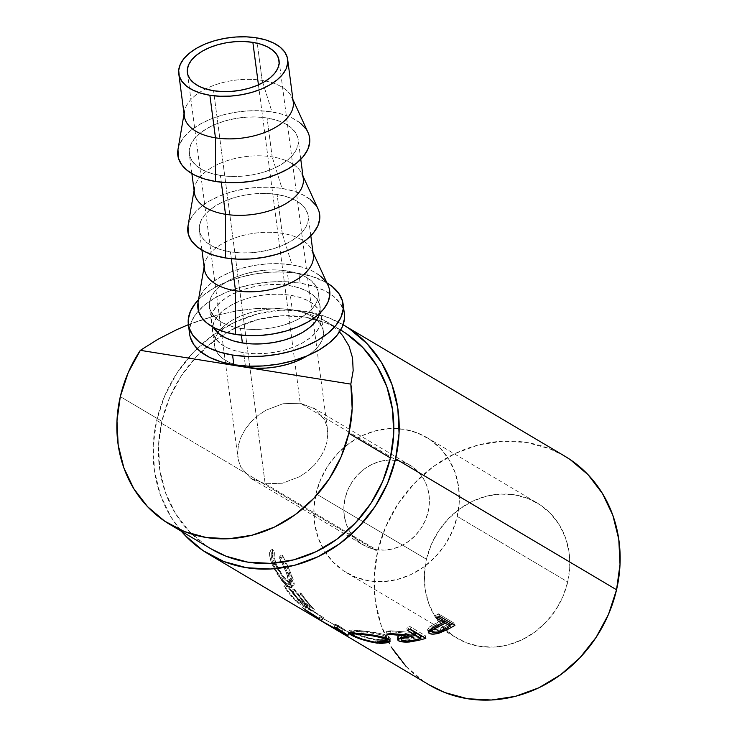 <?xml version="1.0" encoding="UTF-8"?>
<svg xmlns="http://www.w3.org/2000/svg" width="737" height="737" viewBox="0 0 737 737"><rect width="100%" height="100%" fill="white"/><g stroke="black" fill="none" stroke-linecap="round" stroke-linejoin="round"><path stroke-width="0.55" stroke-dasharray="3.69 2.76" d="M315.98 493.762A78.61 70.595 120.7 0 1 393.834 428.483A78.61 70.595 120.7 0 1 426.705 437.474A78.61 70.595 120.7 0 1 457.244 516.425L567.73 581.935A78.61 70.595 -59.3 0 0 537.19 502.975A78.61 70.595 -59.3 0 0 426.456 559.263L315.98 493.762L426.456 559.263L431.228 544.698L438.533 531.137L448.078 519.078L459.519 509.009L472.399 501.307L486.227 496.259L500.469 494.076L514.583 494.831L528.033 498.498L540.285 504.937L550.88 513.901L559.411 525.039L565.537 537.927L569.047 552.077L569.784 566.928L567.73 581.935L562.957 596.491L555.652 610.061L546.108 622.111L534.666 632.189L521.787 639.891L507.959 644.93L493.716 647.123L479.603 646.367L466.153 642.701L453.9 636.261L443.305 627.298L434.775 616.16L428.648 603.271L425.138 589.121L424.401 574.261L426.456 559.263A78.61 70.595 -59.3 0 0 457.004 638.224A78.61 70.595 -59.3 0 0 567.73 581.935L457.244 516.425A78.61 70.595 120.7 0 1 346.519 572.713A78.61 70.595 120.7 0 1 322.861 548.19A78.61 70.595 120.7 0 1 315.98 493.762L313.925 508.76L314.662 523.62L318.163 537.761L324.298 550.659L332.829 561.797L343.424 570.76L355.676 577.191L369.117 580.857L383.231 581.613L397.483 579.429L411.31 574.39L424.19 566.679L435.622 556.61L445.176 544.56L452.472 530.99L457.244 516.425L459.298 501.427L458.561 486.567L455.061 472.426L448.925 459.529L440.394 448.391L429.8 439.436L417.547 432.997L404.106 429.33L389.984 428.575L375.741 430.758L361.913 435.797L349.034 443.508L337.601 453.577L328.048 465.627L320.752 479.197L315.98 493.762M282.999 403.729L300.235 403.213L396.902 460.524A46.247 41.53 -59.3 0 0 347.413 490.971A46.247 41.53 -59.3 0 0 363.028 544.873A46.247 41.53 -59.3 0 0 376.321 549.664L265.154 483.748L250.589 478.138L240.916 467.24L238.401 460.312L237.6 452.73L238.521 444.798L241.146 436.82L245.366 429.091L251.022 421.914L257.895 415.567L265.716 410.297L282.999 403.729L265.716 410.297L257.895 415.567L251.022 421.914L245.366 429.091L241.146 436.82L238.521 444.798L237.6 452.73L238.401 460.312L240.916 467.24L250.589 478.138L265.154 483.748L213.564 90.734L265.154 483.748L282.391 483.242L299.673 476.673L307.495 471.394L314.367 465.056L320.024 457.88L324.243 450.15L326.869 442.163L327.79 434.231L326.979 426.649L324.473 419.722L314.8 408.832L300.235 403.213L282.999 403.729M258.438 84.838L300.235 403.213L258.438 84.838M188.386 324.658L216.383 315.335L236.43 310.931L256.025 308.517L274.772 308.14L292.248 309.807L301.424 311.908L309.356 315.021L315.731 319.047L320.3 323.819L322.907 329.153L323.432 334.847L321.857 340.678L318.255 346.436L312.755 351.881L307.218 355.824A54.916 29.158 -7.5 0 0 323.359 331.374A54.916 29.158 -7.5 0 0 316.735 319.895A54.916 29.158 -7.5 0 0 292.248 309.807L290.341 295.242A54.916 29.158 172.5 0 1 321.452 316.799A54.916 29.158 172.5 0 1 243.671 352.664L245.421 366.022L243.671 352.664L234.486 350.563L226.563 347.449L220.188 343.424L215.609 338.651L213.011 333.317L212.486 327.624L214.062 321.783L217.664 316.035L223.164 310.581L230.349 305.652L238.945 301.415L248.618 298.052L258.991 295.675L269.678 294.395L280.263 294.247L290.341 295.242L299.517 297.333L307.44 300.456L313.815 304.473L318.393 309.245L320.991 314.579L321.516 320.273L319.95 326.113L316.339 331.862L310.839 337.316L303.653 342.254L295.058 346.482L285.385 349.845L275.012 352.222L264.325 353.502L253.74 353.649L243.671 352.664A54.916 29.158 172.5 0 1 212.551 331.097A54.916 29.158 172.5 0 1 290.341 295.242L292.248 309.807L308.094 313.492L321.968 319.103L333.575 326.519L339.508 331.954L333.575 326.519L321.968 319.103L308.094 313.492L292.248 309.807L282.179 308.812L271.594 308.969L260.907 310.249L250.525 312.617L240.852 315.989L232.266 320.217L225.08 325.155L219.58 330.6L215.969 336.358L214.403 342.189L214.928 347.892L217.526 353.226L222.104 357.989L228.47 362.014L236.402 365.137A54.916 29.158 -7.5 0 1 214.467 345.662L212.551 331.097M340.697 330.029L326.169 322.963L304.427 317.03L281.589 315.805L258.549 319.342L236.181 327.495L215.342 339.96L196.843 356.257L181.394 375.75L169.584 397.704L161.873 421.26L120.306 396.617L161.873 421.26A127.169 114.198 -59.3 0 0 211.27 548.982M564.496 456L549.415 448.667L526.679 442.467L502.8 441.187L478.709 444.881L455.328 453.412L433.549 466.438L414.203 483.472L398.054 503.859L385.709 526.808L377.639 551.433L156.677 420.422L153.204 445.793L154.448 470.915L160.371 494.84L170.744 516.646L181.32 531.22A132.955 119.394 120.7 0 1 156.677 420.422L377.639 551.433A132.955 119.394 -59.3 0 0 429.293 684.959M348.398 632.982L349.845 632.521M304.971 609.702L306.749 607.426L320.42 616.095L318.706 618.417L319.996 616.795A130.062 116.796 120.7 0 0 320.613 617.164L319.149 619.66L320.613 617.164L343.138 629.545L341.931 632.171L343.138 629.545L335.243 624.303A130.062 116.796 120.7 0 0 338.255 625.437L337.178 628.117L338.255 625.437L349.181 632.825L348.011 635.46L349.181 632.825A130.062 116.796 120.7 0 1 348.758 632.65L347.578 635.285L348.758 632.65L323.073 618.629L321.599 621.116L323.598 617.753A130.062 116.796 120.7 0 1 323.239 617.468L321.489 619.762L323.239 617.468L304.307 605.335L302.474 607.564A132.955 119.394 -59.3 0 0 304.971 609.702L306.749 607.426A130.062 116.796 120.7 0 1 304.307 605.335L302.474 607.564L321.489 619.762A132.955 119.394 -59.3 0 0 321.857 620.057L321.599 621.116L321.857 620.057A132.955 119.394 120.7 0 1 321.489 619.762L302.474 607.564A132.955 119.394 -59.3 0 0 304.971 609.702L318.706 618.417L318.513 619.283L320.42 616.095L306.749 607.426A130.062 116.796 120.7 0 1 304.307 605.335L323.239 617.468A130.062 116.796 -59.3 0 0 323.598 617.753L323.073 618.629L348.758 632.65A130.062 116.796 -59.3 0 0 349.181 632.825L338.255 625.437A130.062 116.796 120.7 0 1 335.243 624.303L343.138 629.545L320.613 617.164A130.062 116.796 120.7 0 1 320.282 616.97A130.062 116.796 120.7 0 1 319.996 616.795L318.513 619.283M297.039 602.415L312.35 611.498A132.955 119.394 120.7 0 1 299.25 595.45L297.684 594.519A132.955 119.394 -59.3 0 0 308.508 608.191L303.791 605.399A132.955 119.394 120.7 0 1 292.967 591.728L291.401 590.798A132.955 119.394 -59.3 0 0 302.225 604.469L296.338 600.977A132.955 119.394 120.7 0 1 285.505 587.306L283.938 586.376A132.955 119.394 -59.3 0 0 297.039 602.415L298.982 600.305A130.062 116.796 120.7 0 1 286.168 584.607L287.743 585.537A130.062 116.796 -59.3 0 0 298.328 598.914L304.224 602.405A130.062 116.796 120.7 0 1 293.63 589.029L295.196 589.959A130.062 116.796 -59.3 0 0 305.791 603.336L310.507 606.127A130.062 116.796 120.7 0 1 299.913 592.76L301.479 593.69A130.062 116.796 -59.3 0 0 314.294 609.379L298.982 600.305L314.294 609.379L312.35 611.498L297.039 602.415L298.982 600.305A130.062 116.796 120.7 0 1 286.168 584.607L283.938 586.376A132.955 119.394 -59.3 0 0 297.039 602.415M281.543 561.741L288.628 578.481L289.65 582.543L289.263 584.505L287.31 584.036L284.132 581.447L276.476 571.166L272.349 561.585L271.658 558.425L271.815 553.736L270.147 550.29L269.696 555.91L271.161 561.935L273.786 568.209L278.568 576.168L283.505 582.193L288.342 586.477L291.483 587.573L291.898 585.289L289.466 577.246L282.059 560.037L279.83 556.03L279.664 558.388L281.81 562.257M344.372 313.796A78.039 41.438 -7.5 0 0 300.162 283.146L298.89 273.436A78.039 41.438 172.5 0 1 326.933 282.888L311.926 276.412L298.89 273.436L300.162 283.146A78.039 41.438 -7.5 0 0 189.63 334.11M293.252 101.964A54.916 29.158 -7.5 0 0 262.132 80.397L256.55 37.845L262.132 80.397A54.916 29.158 172.5 0 1 291.916 97.376L292.939 99.606M308.038 132.522A66.477 35.302 -7.5 0 0 271.99 111.969L262.132 80.397L271.99 111.969A66.477 35.302 -7.5 0 0 177.958 149.602M303.285 178.428A54.916 29.158 -7.5 0 0 272.174 156.87L267.07 118.012A54.916 29.158 172.5 0 1 298.19 139.579A54.916 29.158 172.5 0 1 220.4 175.434L221.293 182.232L220.4 175.434A54.916 29.158 172.5 0 1 189.289 153.876A54.916 29.158 172.5 0 1 267.07 118.012L272.174 156.87A54.916 29.158 172.5 0 1 301.958 173.849L302.981 176.079M318.071 208.995A66.477 35.302 -7.5 0 0 282.022 188.442L272.174 156.87L282.022 188.442L293.133 190.975L302.732 194.752L310.443 199.626M313.326 254.901A54.916 29.158 -7.5 0 0 282.216 233.334L277.112 194.485A54.916 29.158 172.5 0 1 308.223 216.052A54.916 29.158 172.5 0 1 230.441 251.907L231.335 258.705L230.441 251.907A54.916 29.158 172.5 0 1 199.331 230.34A54.916 29.158 172.5 0 1 277.112 194.485L282.216 233.334A54.916 29.158 172.5 0 1 311.991 250.322L313.013 252.542M328.112 285.468A66.477 35.302 -7.5 0 0 292.064 264.915L282.216 233.334L292.064 264.915L303.174 267.448L312.774 271.225L320.484 276.089M289.061 285.523L287.154 270.958A54.916 29.158 172.5 0 1 318.264 292.515A54.916 29.158 172.5 0 1 240.483 328.38L241.368 335.178L240.483 328.38A54.916 29.158 172.5 0 1 209.363 306.813A54.916 29.158 172.5 0 1 287.154 270.958L289.061 285.523A54.916 29.158 -7.5 0 0 211.279 321.387A54.916 29.158 -7.5 0 0 213.288 327.292L211.74 323.607L211.215 317.914L212.781 312.073L216.392 306.325L221.892 300.871L229.078 295.933L237.664 291.705L247.337 288.342L257.72 285.965L268.406 284.685L278.991 284.537L289.061 285.523L298.236 287.623L306.168 290.737L312.543 294.763L317.113 299.535L319.72 304.869L320.245 310.563L319.757 313.317A54.916 29.158 -7.5 0 0 320.171 307.089A54.916 29.158 -7.5 0 0 289.061 285.523M326.021 281.866L329.172 288.324M198.05 302.419L199.727 297.048L204.085 290.083L210.745 283.487L219.442 277.517L229.852 272.386L241.561 268.314L254.118 265.449L267.061 263.892L279.867 263.708L292.064 264.915A66.477 35.302 -7.5 0 0 198.032 302.538M240.483 328.38L250.552 329.375L261.138 329.218L271.824 327.937L282.197 325.57L291.87 322.198L300.466 317.969L307.651 313.032L313.151 307.587L316.763 301.829L318.329 295.998L317.804 290.295L315.206 284.961L310.627 280.189L304.252 276.172L296.329 273.049L287.154 270.958L277.075 269.963L266.49 270.111L255.803 271.4L245.43 273.768L235.757 277.13L227.162 281.368L219.976 286.306L214.476 291.751L210.874 297.508L209.299 303.34L209.824 309.033L212.422 314.367L217 319.139L223.375 323.165L231.298 326.279L240.483 328.38M204.121 266.84L204.536 264.426A54.916 29.158 172.5 0 1 282.216 233.334A54.916 29.158 -7.5 0 0 204.425 269.198M315.989 205.393L319.13 211.851M188.018 225.946L189.685 220.575L194.052 213.61L200.713 207.014L209.409 201.044L219.81 195.922L231.519 191.841L244.085 188.976L257.02 187.419L269.834 187.244L282.022 188.442A66.477 35.302 -7.5 0 0 187.99 226.075M230.441 251.907L240.511 252.902L251.096 252.754L261.782 251.464L272.165 249.097L281.838 245.725L290.433 241.496L297.619 236.559L303.119 231.114L306.721 225.356L308.287 219.525L307.762 213.831L305.164 208.488L300.595 203.725L294.22 199.699L286.288 196.586L277.112 194.485L267.043 193.49L256.458 193.638L245.771 194.927L235.389 197.295L225.715 200.667L217.12 204.895L209.934 209.833L204.435 215.278L200.833 221.036L199.266 226.867L199.791 232.56L202.389 237.904L206.959 242.666L213.334 246.692L221.266 249.806L230.441 251.907M194.08 190.367L194.494 187.953A54.916 29.158 172.5 0 1 272.174 156.87A54.916 29.158 -7.5 0 0 194.393 192.725M184.047 113.903L184.453 111.48A54.916 29.158 172.5 0 1 262.132 80.397A54.916 29.158 -7.5 0 0 184.351 116.253M177.976 149.473L179.653 144.111L184.01 137.146L190.671 130.55L199.368 124.571L209.769 119.449L221.478 115.377L234.044 112.503L246.978 110.946L259.793 110.771L271.99 111.969L283.1 114.511L292.69 118.279L300.41 123.153M305.947 128.929L309.098 135.387M220.4 175.434L230.478 176.429L241.063 176.281L251.75 174.991L262.123 172.624L271.796 169.261L280.392 165.024L287.577 160.095L293.077 154.641L296.679 148.892L298.255 143.052L297.73 137.358L295.132 132.024L290.553 127.252L284.178 123.226L276.255 120.113L267.07 118.012L257.001 117.026L246.416 117.174L235.729 118.454L225.356 120.822L215.683 124.194L207.088 128.422L199.902 133.36L194.402 138.805L190.791 144.563L189.225 150.394L189.75 156.097L192.348 161.431L196.926 166.203L203.301 170.219L211.224 173.342L220.4 175.434M198.511 299.747A78.039 41.438 172.5 0 1 298.89 273.436L284.574 272.027L269.53 272.239L254.348 274.063L239.599 277.434L225.854 282.216L213.638 288.231L203.43 295.242L198.511 299.738M344.354 313.612L343.728 310.636L340.033 303.054L333.529 296.274L324.473 290.562L313.207 286.131L300.162 283.146L285.845 281.737L270.811 281.949L255.619 283.773L240.87 287.144L227.125 291.926L214.918 297.941L204.702 304.961L196.89 312.7L191.767 320.881L189.538 329.172L190.284 337.26M362.622 634.548L363.175 631.747L352.802 631.296L354.221 632.604L353.327 635.331L354.221 632.604C359.103 635.46 366.409 637.735 376.128 639.43L375.584 642.231L376.128 639.43L385.147 639.145L386.685 637.883L385.322 636.317L385.23 637.625L385.322 636.317C380.338 634.216 372.959 632.696 363.175 631.747L362.622 634.548M356.855 633.912L361.047 634.364M401.702 640.287L401.619 637.487C404.677 638.583 408.694 638.528 413.687 637.33L413.982 640.084L413.687 637.33L407.027 638.288L401.619 637.487L401.702 640.287M420.486 635.653A130.062 116.796 120.7 0 1 413.687 637.33A130.062 116.796 120.7 0 0 420.486 635.653M408.722 634.253L408.805 635.018L408.722 634.253C403.084 635.137 400.716 636.224 401.619 637.487L401.158 637.063L401.729 636.142L408.722 634.253M401.14 637.56L401.112 636.879L401.619 637.487M432.416 632.079L431.67 629.462C434.609 630.301 438.386 629.481 443.001 627.012L443.941 629.545L443.001 627.012L436.774 629.499L431.67 629.462L432.416 632.079M449.192 623.732A130.062 116.796 120.7 0 1 443.001 627.012A130.062 116.796 120.7 0 0 449.192 623.732M438.128 623.834L438.552 624.958L438.128 623.834C432.849 626.063 430.694 627.933 431.67 629.462L431.2 628.366L432.536 626.874L438.128 623.834M431.163 628.901L431.67 629.462M281.276 579.66L283.607 578.075L281.276 579.66L271.971 564.118C269.558 557.78 268.95 553.174 270.147 550.29L271.815 553.736C271.032 556.223 271.612 560 273.547 565.067C277.904 574.519 282.492 580.848 287.31 584.036L289.3 584.478L286.592 572.971L279.664 558.388L282.243 557.384L282.418 555.081L288.757 567.978L293.446 580.249L294.256 583.713L293.787 585.924L289.788 584.183L283.607 578.075L278.42 570.825L274.044 561.76L272.248 554.804L272.736 549.341L274.385 552.722L274.192 557.283L276.651 565.261L282.612 575.376L286.472 579.853L290.793 582.949L291.603 582.912L292.027 581.023L289.641 573.119L284.685 561.797L289.079 571.672L291.659 582.875L289.632 582.423C284.841 579.254 280.309 573.045 276.034 563.777L275.739 563.004L276.034 563.777C274.136 558.821 273.593 555.136 274.385 552.722L272.736 549.341C271.52 552.142 272.091 556.628 274.45 562.828L274.569 563.114M274.855 563.823L283.607 578.075L291.401 585.289L293.87 585.869L290.571 572.409L282.418 555.081L279.83 556.03L288.084 573.699L290.571 572.409L288.084 573.699L291.548 587.536L293.87 585.869M375.962 640.121L386.483 640.407L377.86 640.379L377.316 643.18L377.86 640.379C365.911 638.205 357.003 635.312 351.134 631.71L362.208 636.584L375.962 640.121M350.416 631.268L349.329 630.117L361.471 630.798L350.674 629.776L349.329 630.264L350.416 631.268M363.359 631.029L361.471 630.798C373.484 631.895 382.521 633.691 388.592 636.197L384.097 634.428L377.27 632.972L363.359 631.029M388.887 639.734L390.297 638.085L388.592 636.197L390.297 638.214L389.256 639.541M385.331 639.08L379.03 639.679L369.753 638.279L357.869 634.4L353.631 632.235L353.078 631.075L366.28 632.134L381.637 634.852L385.902 636.704L386.685 637.837L386.243 638.601M418.063 637.616A130.062 116.796 -59.3 0 0 420.698 636.952A130.062 116.796 120.7 0 1 418.063 637.616L409.597 639.182L418.063 637.616L418.248 639.08L418.063 637.616M422.596 636.436A130.062 116.796 -59.3 0 0 425.295 635.635L409.975 626.561A130.062 116.796 120.7 0 1 406.741 627.5L409.975 629.416L406.741 627.5L407.192 630.227L406.741 627.5A130.062 116.796 120.7 0 0 409.975 626.561L425.295 635.635L425.811 638.334L425.295 635.635A130.062 116.796 120.7 0 1 422.596 636.436M408.731 639.255L401.186 638.878L408.731 639.255M397.897 637.579L397.427 636.823L407.137 633.341L399.067 635.423L397.446 636.657L397.897 637.579M386.639 631.268L407.137 633.341L386.639 631.268L386.639 634.078L386.639 631.268A130.062 116.796 120.7 0 0 390.702 630.798L411.172 632.392L390.702 630.798A130.062 116.796 120.7 0 1 386.639 631.268M413.816 631.692A130.062 116.796 120.7 0 1 411.172 632.392L411.559 635.128L411.172 632.392A130.062 116.796 120.7 0 0 413.816 631.692M447.175 626.616A130.062 116.796 -59.3 0 0 449.837 625.179A130.062 116.796 120.7 0 1 447.175 626.616L439.114 630.264L447.175 626.616L447.599 627.657L447.175 626.616M452.288 623.788A130.062 116.796 -59.3 0 0 453.752 622.922L438.441 613.847A130.062 116.796 120.7 0 1 435.447 615.579L438.091 617.145L435.447 615.579L436.534 618.039L435.447 615.579A130.062 116.796 120.7 0 0 438.441 613.847L453.752 622.922L454.904 625.344L453.752 622.922A130.062 116.796 120.7 0 1 452.288 623.788M431.385 631.48L439.114 630.264L431.919 631.498M428.759 630.844L427.561 629.674L431.624 625.529L432.462 628.108L431.624 625.529L440.118 621.098A130.062 116.796 120.7 0 0 442.522 619.771A130.062 116.796 120.7 0 1 440.118 621.098L429.275 627.049L427.589 629.767L428.86 630.9M564.901 456.24A132.955 119.394 -59.3 0 0 377.639 551.433L374.166 576.795L375.409 601.926L381.333 625.851L391.706 647.648M406.133 666.488L424.051 681.642L428.925 684.737M289.116 586.965L291.401 585.289L289.116 586.965M288.407 586.523L286.067 584.69M271.971 564.118L274.45 562.828L271.971 564.118M270.147 550.29L272.736 549.341L270.147 550.29M271.815 553.736L274.385 552.722L271.815 553.736M273.547 565.067L276.034 563.777L273.547 565.067M287.31 584.036L289.632 582.423L287.31 584.036M286.592 572.971L289.079 571.672L286.592 572.971M279.664 558.388L279.83 556.03L282.418 555.081L282.243 557.384L279.664 558.388M285.505 587.306L287.743 585.537L286.168 584.607L283.938 586.376L285.505 587.306A132.955 119.394 -59.3 0 0 296.338 600.977L298.328 598.914A130.062 116.796 120.7 0 1 287.743 585.537L285.505 587.306M302.225 604.469L304.224 602.405L298.328 598.914L296.338 600.977L302.225 604.469L304.224 602.405A130.062 116.796 120.7 0 1 293.63 589.029L291.401 590.798A132.955 119.394 -59.3 0 0 302.225 604.469M292.967 591.728L295.196 589.959L293.63 589.029L291.401 590.798L292.967 591.728A132.955 119.394 -59.3 0 0 303.791 605.399L305.791 603.336A130.062 116.796 120.7 0 1 295.196 589.959L292.967 591.728M308.508 608.191L310.507 606.127L305.791 603.336L303.791 605.399L308.508 608.191L310.507 606.127A130.062 116.796 120.7 0 1 299.913 592.76L297.684 594.519A132.955 119.394 -59.3 0 0 308.508 608.191M299.25 595.45L301.479 593.69L299.913 592.76L297.684 594.519L299.25 595.45A132.955 119.394 -59.3 0 0 312.35 611.498L314.294 609.379A130.062 116.796 120.7 0 1 301.479 593.69L299.25 595.45M335.243 624.303L334.101 626.947L335.243 624.303M388.473 639.007L388.592 636.197L388.473 639.007M360.918 633.599L361.471 630.798L360.918 633.599M350.84 632.539L351.134 631.71L350.84 632.539M410.5 629.26L409.975 626.561L410.5 629.26M390.794 633.59L390.702 630.798L390.794 633.59M407.312 634.944L407.137 633.341L407.312 634.944M398.33 638.611L398.33 637.874L398.33 638.611M409.698 640.849L409.597 639.182L409.698 640.849M439.593 616.261L438.441 613.847L439.593 616.261M440.118 621.098L441.15 623.585L440.118 621.098M439.51 631.498L439.114 630.264L439.51 631.498M156.677 420.422A132.955 119.394 120.7 0 1 343.138 324.759L328.444 317.656L305.708 311.456L281.838 310.176L257.747 313.879L234.366 322.401L212.578 335.436L193.241 352.47L177.092 372.848L164.747 395.797L156.677 420.422M326.04 321.341L340.982 330.204A127.169 114.198 -59.3 0 0 221.616 335.648A127.169 114.198 -59.3 0 0 161.873 421.26L158.547 445.526L159.745 469.561L165.41 492.445L175.332 513.293L189.123 531.313L206.259 545.813L210.92 548.77M157.893 339.324L176.696 329.688L196.337 321.636L216.383 315.335L236.43 310.931L256.025 308.517L274.772 308.14L292.248 309.807A54.916 29.158 -7.5 0 0 217.903 332.866A54.916 29.158 -7.5 0 0 214.467 345.662M265.154 483.748L376.321 549.664A46.247 41.53 -59.3 0 0 425.811 519.226A46.247 41.53 -59.3 0 0 410.196 465.314A46.247 41.53 -59.3 0 0 396.902 460.524L300.235 403.213L314.8 408.832L324.473 419.722L326.979 426.649L327.79 434.231L326.869 442.163L324.243 450.15L320.024 457.88L314.367 465.056L307.495 471.394L299.673 476.673L282.391 483.242L265.154 483.748M396.902 460.524L404.806 462.679L412.02 466.466L418.248 471.744L423.268 478.295L426.87 485.876L428.934 494.195L429.367 502.938L428.16 511.764L425.35 520.331L421.057 528.309L415.438 535.394L408.713 541.327L401.14 545.859L393.005 548.825L384.622 550.106L376.321 549.664L368.417 547.508L361.204 543.722L354.976 538.452L349.955 531.893L346.344 524.311L344.29 515.992L343.857 507.249L345.063 498.424L347.864 489.865L352.166 481.878L357.786 474.794L364.511 468.87L372.084 464.338L380.218 461.371L388.602 460.081L396.902 460.524M426.705 437.474L537.19 502.975M252.275 479.207L363.028 544.873M187.382 72.677L237.876 457.373M323.359 331.374L321.452 316.799M300.779 159.303L298.19 139.579M310.811 235.776L308.223 216.052M320.171 307.089L318.264 292.515M211.279 321.387L209.363 306.813M201.92 250.064L199.331 230.34M191.878 173.6L189.289 153.876M352.802 631.296L352.378 632.641M323.073 618.629L320.282 616.97M291.659 582.875L289.3 584.478M390.297 638.214L390.14 640.997M349.329 630.117L348.398 632.862M397.427 636.823L397.455 639.642M427.561 629.674L428.261 632.337M279.065 60.535L327.514 429.588M313.105 407.754L410.196 465.314M346.519 572.713L457.004 638.224"/><path stroke-width="1.11" d="M213.564 90.734A46.247 24.551 172.5 0 1 187.364 72.576A46.247 24.551 172.5 0 1 252.865 42.377L258.438 84.838L252.865 42.377L260.594 44.137L267.273 46.772L272.635 50.153L276.486 54.169L278.678 58.665L279.12 63.456L277.803 68.375L274.763 73.221L270.129 77.809L264.076 81.964L256.845 85.529L248.701 88.366L239.958 90.356L230.957 91.443L222.049 91.563L213.564 90.734L205.835 88.965L199.156 86.34L193.794 82.949L189.943 78.933L187.751 74.446L187.309 69.646L188.635 64.736L191.666 59.89L196.3 55.303L202.353 51.139L209.584 47.583L217.728 44.745L226.471 42.746L235.471 41.668L244.38 41.539L252.865 42.377A46.247 24.551 172.5 0 1 279.065 60.535A46.247 24.551 172.5 0 1 213.564 90.734M169.703 524.339L211.27 548.982A127.169 114.198 -59.3 0 0 390.389 457.926L348.822 433.282L341.102 456.839L329.292 478.783L313.842 498.286L295.344 514.573L274.514 527.038L252.146 535.191L229.096 538.729L206.268 537.513L184.517 531.58L164.692 521.16L147.557 506.669L133.766 488.649L123.844 467.792L118.169 444.908L116.98 420.873L120.306 396.617L128.201 372.636L140.334 350.342L245.578 367.229L245.421 366.022L245.578 367.229A54.916 29.158 -7.5 0 0 307.218 355.824L296.974 361.056L287.301 364.419L276.919 366.786L266.232 368.076L255.656 368.224L245.578 367.229L350.821 384.115A127.169 114.198 120.7 0 1 348.822 433.282A127.169 114.198 120.7 0 1 169.703 524.339A127.169 114.198 120.7 0 1 120.306 396.617A127.169 114.198 120.7 0 1 140.334 350.342L157.893 339.324L176.696 329.688L188.386 324.658M304.971 609.702L318.706 618.417L318.513 619.283A132.955 119.394 -59.3 0 0 318.808 619.458A132.955 119.394 -59.3 0 0 319.149 619.66L341.931 632.171L334.101 626.947A132.955 119.394 -59.3 0 0 337.178 628.117L348.011 635.46A132.955 119.394 120.7 0 1 347.578 635.285L321.599 621.116L429.293 684.959A132.955 119.394 -59.3 0 0 616.547 589.766L395.585 458.755A132.955 119.394 120.7 0 1 208.322 553.948A132.955 119.394 120.7 0 1 181.32 531.22L185.171 535.486L203.09 550.64L223.808 561.52L246.545 567.73L270.424 569.001L294.514 565.307L317.896 556.776L339.674 543.749L359.011 526.715L375.17 506.328L387.515 483.389L395.585 458.755L616.547 589.766L620.02 564.395L618.776 539.272L612.852 515.347L602.479 493.541L588.052 474.702L570.134 459.547L564.496 456M428.51 630.706L429.192 633.35L428.261 632.337L432.462 628.108L441.15 623.585A132.955 119.394 -59.3 0 0 443.61 622.231L436.534 618.039A132.955 119.394 -59.3 0 0 439.593 616.261L454.904 625.344A132.955 119.394 120.7 0 1 448.188 629.112L436.617 633.737L432.085 634.115L428.86 633.138L428.547 631.139L430.049 629.656L441.15 623.585A132.955 119.394 -59.3 0 0 443.61 622.231L436.534 618.039A132.955 119.394 -59.3 0 0 439.593 616.261L454.904 625.344A132.955 119.394 -59.3 0 1 448.188 629.112L447.599 627.657L448.188 629.112L439.943 632.843L439.51 631.498L439.943 632.843C434.913 634.364 431.329 634.539 429.192 633.35L428.51 630.706L432.739 631.498M410.5 629.26L425.811 638.334A132.955 119.394 120.7 0 1 418.423 640.361L408.888 642.038L401.407 641.715L398.339 640.683L397.483 639.458L400.854 637.643L407.441 636.095L386.639 634.078A132.955 119.394 -59.3 0 0 390.794 633.59L411.559 635.128A132.955 119.394 -59.3 0 0 414.258 634.41L407.192 630.227A132.955 119.394 -59.3 0 0 410.5 629.26L425.811 638.334A132.955 119.394 -59.3 0 1 418.423 640.361L418.248 639.08L418.423 640.361L409.772 641.964L409.698 640.849L409.772 641.964C404.42 642.351 400.606 641.927 398.339 640.683L398.33 637.874L398.339 640.683L397.455 639.642L407.441 636.095L407.312 634.944L407.441 636.095L386.639 634.078A132.955 119.394 -59.3 0 0 390.794 633.59L411.559 635.128A132.955 119.394 -59.3 0 0 414.258 634.41L413.816 631.692L409.975 629.416L413.816 631.692L414.258 634.41L407.192 630.227A132.955 119.394 -59.3 0 0 410.5 629.26M349.845 632.521L368.933 634.585L383.94 637.238L389.689 639.956L390.057 641.356L388.639 642.553L380.937 643.475L369.301 641.706L354.626 636.676L348.398 632.982M321.599 621.116L347.578 635.285A132.955 119.394 -59.3 0 0 348.011 635.46L337.178 628.117A132.955 119.394 -59.3 0 1 334.101 626.947L341.931 632.171L342.208 631.563L341.931 632.171L319.149 619.66A132.955 119.394 -59.3 0 1 318.513 619.283M188.359 324.391L189.63 334.11A78.039 41.438 -7.5 0 0 233.841 364.751A78.039 41.438 -7.5 0 0 344.372 313.796L343.101 304.077A78.039 41.438 172.5 0 1 232.57 355.031L233.841 364.751L232.57 355.031A78.039 41.438 172.5 0 1 188.359 324.391A78.039 41.438 172.5 0 1 198.511 299.747L195.618 302.99L190.496 311.161L188.257 319.453L189.004 327.55L192.698 335.132L199.202 341.913L208.258 347.624L219.525 352.056L232.57 355.031L246.877 356.45L261.921 356.238L277.103 354.414L291.852 351.042L305.597 346.261L317.813 340.245L328.02 333.225L335.842 325.487L340.964 317.306L343.193 309.015L342.447 300.926L338.753 293.344L332.249 286.564L326.933 282.888A78.039 41.438 172.5 0 1 343.101 304.077M291.916 97.376A54.916 29.158 172.5 0 1 273.141 128.689A54.916 29.158 172.5 0 1 215.462 137.819A54.916 29.158 -7.5 0 0 293.252 101.964L287.66 59.402A54.916 29.158 172.5 0 1 209.879 95.266L215.462 137.819L215.49 181.477A66.477 35.302 -7.5 0 0 285.311 170.431A66.477 35.302 -7.5 0 0 308.038 132.522L292.939 99.606M184.047 113.903L177.958 149.602A66.477 35.302 -7.5 0 0 215.49 181.477L215.462 137.819L209.879 95.266A54.916 29.158 172.5 0 1 178.769 73.7A54.916 29.158 172.5 0 1 256.55 37.845L246.48 36.85L235.895 36.997L225.209 38.287L214.826 40.655L205.153 44.017L196.558 48.255L189.372 53.184L183.872 58.638L180.27 64.386L178.704 70.227L179.229 75.92L181.827 81.254L186.397 86.026L192.772 90.052L200.704 93.166L209.879 95.266L219.948 96.252L230.534 96.105L241.22 94.824L251.603 92.457L261.276 89.085L269.871 84.856L277.057 79.918L282.557 74.474L286.159 68.716L287.725 62.875L287.2 57.182L284.602 51.848L280.032 47.076L273.657 43.059L265.725 39.936L256.55 37.845A54.916 29.158 172.5 0 1 287.66 59.402M301.958 173.849A54.916 29.158 172.5 0 1 283.183 205.162A54.916 29.158 172.5 0 1 225.504 214.292L221.293 182.232L225.504 214.292A54.916 29.158 -7.5 0 0 303.285 178.428L300.779 159.303M319.13 211.851L319.766 218.751L317.868 225.817L313.501 232.781L306.841 239.378L298.144 245.347L287.743 250.469L276.034 254.551L263.468 257.416L250.534 258.973L237.719 259.157L225.531 257.95L225.504 214.292L225.531 257.95A66.477 35.302 -7.5 0 0 295.353 246.904A66.477 35.302 -7.5 0 0 318.071 208.995L302.981 176.079M311.991 250.322A54.916 29.158 172.5 0 1 293.215 281.626A54.916 29.158 172.5 0 1 235.536 290.756L231.335 258.705L235.536 290.756A54.916 29.158 -7.5 0 0 313.326 254.901L310.811 235.776M329.172 288.324L329.808 295.224L327.901 302.29L323.543 309.245L316.882 315.841L308.186 321.82L297.785 326.942L286.076 331.014L273.51 333.889L260.576 335.446L247.761 335.621L235.564 334.423L235.536 290.756L235.564 334.423A66.477 35.302 -7.5 0 0 305.385 323.368A66.477 35.302 -7.5 0 0 328.112 285.468L313.013 252.542M242.39 342.945A54.916 29.158 -7.5 0 0 319.757 313.317L318.67 316.403L315.067 322.152L309.568 327.606L302.382 332.534L293.787 336.772L284.113 340.135L273.731 342.502L263.045 343.792L252.469 343.939L242.39 342.945L241.368 335.178L242.39 342.945L233.214 340.853L225.282 337.73L218.917 333.714L213.288 327.292A54.916 29.158 -7.5 0 0 242.39 342.945M320.484 276.089L326.021 281.866M204.121 266.84L198.032 302.538A66.477 35.302 -7.5 0 0 235.564 334.423L224.453 331.88L214.863 328.112L207.143 323.239L201.606 317.463L198.456 311.005L198.05 302.419M201.92 250.064L204.425 269.198A54.916 29.158 -7.5 0 0 235.536 290.756A54.916 29.158 172.5 0 1 204.536 264.426M310.443 199.626L315.989 205.393M194.08 190.367L187.99 226.075A66.477 35.302 -7.5 0 0 225.531 257.95L214.421 255.417L204.822 251.639L197.111 246.766L191.565 240.999L188.423 234.541L188.018 225.946M191.878 173.6L194.393 192.725A54.916 29.158 -7.5 0 0 225.504 214.292A54.916 29.158 172.5 0 1 194.494 187.953M178.769 73.7L184.351 116.253A54.916 29.158 -7.5 0 0 215.462 137.819A54.916 29.158 172.5 0 1 184.453 111.48M300.41 123.153L305.947 128.929M309.098 135.387L309.724 142.278L307.826 149.344L303.469 156.308L296.808 162.905L288.112 168.874L277.702 174.006L265.993 178.078L253.436 180.943L240.492 182.5L227.687 182.684L215.49 181.477L204.379 178.944L194.78 175.166L187.069 170.302L181.532 164.526L178.382 158.068L177.976 149.473M190.284 337.26L193.978 344.842L200.473 351.623L209.529 357.334L220.796 361.766L233.841 364.751L248.157 366.16L263.192 365.948L278.383 364.124L293.133 360.752L306.878 355.971L319.084 349.955L329.301 342.945L337.113 335.197L342.235 327.025L344.465 318.725L344.354 313.612M385.7 639.513L381.407 637.662L372.471 635.865L357.021 633.921L351.927 634.133L354.893 636.169L362.567 639.219L374.009 642.019L383.36 642.296L386.326 641.052L385.7 639.513M401.702 640.287C400.854 639.007 403.296 637.91 409.017 637.008L408.722 634.253L409.017 637.008L415.834 635.34L402.872 638.491L401.306 639.394L401.702 640.287L407.183 641.07L413.982 640.084A132.955 119.394 -59.3 0 0 420.938 638.371L415.834 635.34L420.938 638.371L420.486 635.653L415.382 632.622L415.834 635.34L415.382 632.622L414.028 632.991L415.382 632.622L420.486 635.653L420.938 638.371A132.955 119.394 -59.3 0 1 413.982 640.084C408.906 641.31 404.816 641.374 401.702 640.287L401.112 636.879M432.416 632.079C431.495 630.531 433.715 628.624 439.077 626.358L438.552 624.958L439.077 626.358L445.176 623.161L433.365 629.462L431.965 630.973L432.416 632.079L437.594 632.088L443.941 629.545A132.955 119.394 -59.3 0 0 450.279 626.183L445.176 623.161L450.279 626.183L449.192 623.732L444.089 620.701L445.176 623.161L444.089 620.701L443.158 621.217L444.089 620.701L449.192 623.732L450.279 626.183A132.955 119.394 -59.3 0 1 443.941 629.545C439.252 632.051 435.41 632.899 432.416 632.079L428.759 630.844M361.047 634.364L362.622 634.548L362.77 633.82L362.622 634.548C372.6 635.515 380.099 637.035 385.119 639.136L386.464 640.674L375.584 642.231C365.653 640.499 358.228 638.205 353.327 635.331L351.936 634.05L356.855 633.912M385.23 637.625L385.119 639.136L385.23 637.625M431.163 628.891L431.928 631.526M274.855 563.823L274.45 562.828M389.256 639.541L386.483 640.407L389.974 638.97M386.243 638.601L385.331 639.08M420.698 636.952A130.062 116.796 -59.3 0 0 422.596 636.436A130.062 116.796 120.7 0 1 420.698 636.952M398.689 638.076L401.37 638.915M449.837 625.179A130.062 116.796 -59.3 0 0 452.288 623.788A130.062 116.796 120.7 0 1 449.837 625.179M438.091 617.145L442.522 619.771L438.091 617.145M431.2 628.993L431.2 628.366M391.706 647.648L406.133 666.488M428.925 684.737L444.78 692.531L467.507 698.731L491.386 700.012L515.476 696.318L538.858 687.787L560.636 674.751L579.982 657.717L596.132 637.339L608.476 614.391L616.547 589.766A132.955 119.394 -59.3 0 0 564.901 456.24L343.93 325.229A132.955 119.394 120.7 0 1 395.585 458.755L399.058 433.393L397.814 408.261L391.881 384.336L381.517 362.54L367.09 343.7L349.172 328.545L343.138 324.759A132.955 119.394 120.7 0 1 343.93 325.229M291.548 587.536L288.407 586.523M286.067 584.69L281.276 579.66M377.464 642.415L377.316 643.18L390.14 641.006L388.473 639.007C382.374 636.519 373.189 634.714 360.918 633.599L348.398 632.862L350.167 634.428L351.134 631.71L350.167 634.428C356.054 638.039 365.101 640.96 377.316 643.18L377.464 642.415M401.186 638.878L399.076 638.251M443.61 622.231L442.522 619.771L443.61 622.231M157.893 339.324L140.334 350.342L245.578 367.229A54.916 29.158 -7.5 0 1 236.374 365.128L245.578 367.229L350.821 384.115L353.161 370.656L352.562 357.906L349.034 346.132L342.659 335.602L339.508 331.954L342.659 335.602L349.034 346.132L352.562 357.906L353.161 370.656L350.821 384.115L352.166 408.565L348.822 433.282L390.389 457.926L393.715 433.66L392.517 409.625L386.851 386.741L376.929 365.884L363.138 347.864L345.994 333.373L340.982 330.204A127.169 114.198 -59.3 0 1 390.389 457.926L382.669 481.482L370.858 503.426L355.409 522.929L336.91 539.217L316.081 551.681L293.713 559.844L270.672 563.372L247.835 562.156L226.084 556.223L210.92 548.77M208.322 553.948L318.808 619.458M352.378 632.641L351.936 634.05M386.685 637.883L386.464 640.674"/></g></svg>

